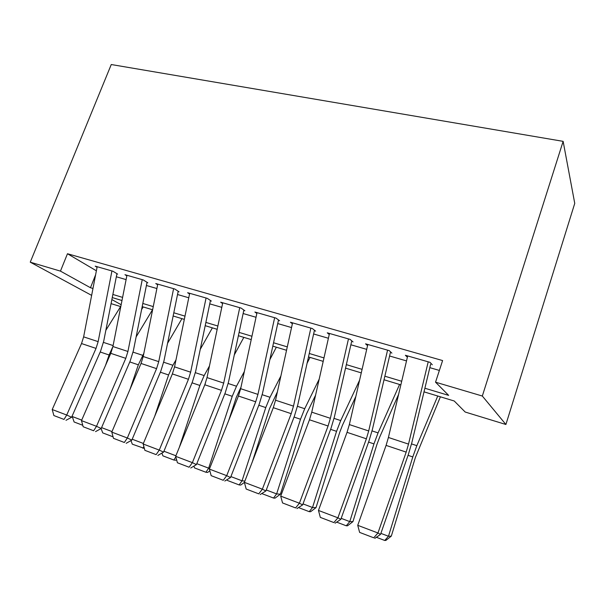 <?xml version="1.0" encoding="UTF-8"?>
<svg xmlns="http://www.w3.org/2000/svg" width="605" height="605" viewBox="0 0 605 605"><rect width="100%" height="100%" fill="white"/><g stroke="black" fill="none" stroke-linecap="round" stroke-linejoin="round"><path stroke-width="0.91" d="M120.622 306.569L111.07 303.642M424.014 391.858L454.226 400.994L465.192 412.035L505.901 424.491L574.75 203.378L563.134 141.351L111.26 64.531L30.25 262.177L60.455 271.123L90.47 287.73L92.973 288.479M117.65 274.103L112.946 271.244L95.212 266.155L97.065 267.259M147.824 282.8L143.309 279.971L124.963 274.7L126.846 275.857M179.05 291.799L174.739 289.001L155.75 283.548L157.655 284.751M211.379 301.116L207.303 298.356L187.626 292.707L189.554 293.977M244.881 310.773L241.04 308.051L220.651 302.19L222.595 303.536M279.608 320.779L276.039 318.109L254.887 312.029L256.853 313.45M315.636 331.162L312.354 328.545L290.4 322.231L292.381 323.751M353.04 341.938L350.068 339.375L327.267 332.826L329.264 334.467M391.889 353.138L389.257 350.643L365.564 343.829L367.568 345.621M424.884 388.236L448.645 395.375L435.539 382.186L442.603 360.557L67.473 253.737L96.384 270.798M116.326 276.772L126.105 279.608M146.41 285.492L156.892 288.532M177.53 294.514L188.768 297.773M209.746 303.861L221.793 307.348M243.127 313.534L256.028 317.277M277.733 323.569L291.542 327.57M313.624 333.975L328.409 338.255M350.877 344.774L366.698 349.357M389.582 355.997L406.507 360.905M429.815 367.659L439.381 370.434M432.288 364.777L430.026 362.35L405.373 355.271L407.369 357.252M67.473 253.737L60.455 271.123M435.539 382.186L482.321 396.033L563.134 141.351M30.25 262.177L91.642 295.376M111.864 299.573L121.151 304.708M400.85 384.856L384.024 379.766M361.276 372.884L345.546 368.127M323.199 361.366L308.497 356.927M286.543 350.287L272.81 346.128M251.226 339.602L238.393 335.722M217.172 329.309L205.193 325.679M184.321 319.372L173.143 315.991M152.611 309.783L142.183 306.629M121.983 300.519L112.258 297.577M505.901 424.491L482.321 396.033M112.87 294.461L122.596 297.388M142.818 303.46L153.254 306.599M173.801 312.777L184.986 316.135M205.874 322.412L217.868 326.019M239.104 332.402L251.945 336.259M273.543 342.755L287.292 346.884M309.268 353.486L323.977 357.91M346.347 364.634L362.085 369.36M384.856 376.204L401.697 381.263M95.62 274.761L90.47 287.73M428.211 361.828L408.526 444.108L406.174 452.117L377.959 532.99L380.522 534.419L408.405 454.332L411.899 442.444L430.616 364.293M407.687 355.937L388.418 437.468L386.081 445.393L357.736 525.322L377.959 532.99L373.746 537.8L359.62 532.4L373.746 537.8M374.798 538.359L380.522 534.419M357.736 525.322L359.62 532.4M380.885 533.383L388.478 536.257L412.784 456.926L416.845 445.666L437.748 396.01M384.742 540.469L388.478 536.257L391.314 536.121L385.899 540.394L384.742 540.469L376.37 537.27M440.395 396.812L415.355 457.584L391.314 536.121M387.563 350.151L368.695 430.957L366.365 438.806L337.908 517.812L340.819 519.362L368.944 441.113L372.4 429.459L390.354 352.692M367.825 344.479L349.35 424.574L347.036 432.341L318.464 510.439L337.908 517.812L333.899 522.576L320.325 517.388L333.899 522.576M335.087 523.181L340.819 519.362M318.464 510.439L320.325 517.388M348.472 338.921L330.375 418.312L328.076 426.003L299.407 503.216L302.644 504.888L330.98 428.385L334.391 416.958L351.618 341.53M329.483 333.468L311.757 412.164L309.473 419.779L280.705 496.13L299.407 503.216L295.595 507.935L282.543 502.944L295.595 507.935M296.911 508.586L302.644 504.888M280.705 496.13L282.543 502.944M310.857 328.114L293.486 406.129L291.209 413.676L262.366 489.18L265.905 490.95L294.408 416.134L297.781 404.927L314.335 330.784M292.578 322.858L275.555 400.208L273.294 407.679L244.375 482.359L262.366 489.18L258.751 493.854L246.182 489.044L258.751 493.854M260.18 494.542L265.905 490.95M244.375 482.359L246.182 489.044M274.64 317.708L257.949 394.399L255.703 401.796L226.716 475.666L230.528 477.534L259.174 404.321L262.51 393.326L278.413 320.431M257.027 312.641L240.661 388.69L238.43 396.025L209.383 469.094L226.716 475.666L223.268 480.294L211.16 475.666L223.268 480.294M224.81 481.02L230.528 477.534M209.383 469.094L211.16 475.666M341.182 518.349L349.781 521.608L373.95 443.889L378.065 432.885L399.58 384.47M346.264 525.79L349.781 521.608L352.949 521.616L347.55 525.775L346.264 525.79L336.667 522.13M398.589 394.407L379.569 437.392L376.854 444.667L352.949 521.616M303.014 503.897L312.528 507.497L336.554 431.335L340.713 420.573L359.589 380.19M309.223 511.664L312.528 507.497L315.999 507.648L310.63 511.701L309.223 511.664L298.492 507.565M355.831 396.479L342.513 425.111L339.768 432.22L315.999 507.648M307.098 363.219L310.017 357.381M266.276 489.989L276.636 493.914L300.511 419.242L304.716 408.715L319.19 379.161M273.528 498.044L276.636 493.914L280.395 494.187L275.041 498.142L273.528 498.044L261.753 493.559M315.568 395.246L306.788 413.26L304.012 420.225L280.395 494.187M269.86 359.62L276.349 347.202M230.898 476.589L242.045 480.809L265.761 407.573L270.004 397.273L280.879 376.015M244.39 482.412L240.73 485.059L239.111 484.923L242.045 480.809L244.866 481.088M277.385 391.896L269.527 408.655L252.33 461.812M239.111 484.923L227.359 480.438L227.072 479.644M239.731 307.673L223.691 383.086L221.468 390.354L192.375 462.651L196.436 464.602L225.189 392.932L228.486 382.141L243.785 310.456M222.753 302.795L207.016 377.588L204.808 384.78L175.669 456.321L192.375 462.651L189.093 467.226L177.416 462.764L189.093 467.226M190.734 467.998L196.436 464.602M175.669 456.321L177.416 462.764M234.309 354.87L243.823 337.363M196.806 463.68L208.665 468.172L232.229 396.32L236.502 386.232L244.367 371.478M209.859 470.856L207.621 472.445L205.912 472.255L208.665 468.172L209.701 468.293M240.994 387.147L236.237 397.477L228.698 420.505M205.912 472.255L194.56 467.93L193.902 466.115M206.071 298.008L190.636 372.181L188.442 379.305L159.266 450.097L163.562 452.139L192.398 381.944L195.665 371.349L210.381 300.829M189.69 293.296L174.55 366.864L172.364 373.928L143.151 443.994L159.266 450.097L156.135 454.635L144.882 450.332L156.135 454.635M157.867 455.436L163.562 452.139M143.151 443.994L144.882 450.332M200.255 349.342L212.37 327.857M179.292 447.42L199.854 385.453L204.157 375.576L209.451 366.002M205.375 383.313L204.392 385.801M176.569 459.626L175.662 460.254L173.854 460.027L162.896 455.852L161.89 453.107M163.932 451.232L175.896 455.762M175.836 456.941L173.854 460.027M173.597 288.676L158.737 361.646L156.566 368.649L127.33 437.997L131.837 440.107L160.741 371.334L163.963 360.928L178.135 291.534M157.776 284.131L143.204 356.519L141.041 363.454L111.781 432.106L127.33 437.997L124.343 442.482L113.483 438.33L124.343 442.482M126.165 443.314L131.837 440.107M111.781 432.106L113.483 438.33M167.562 343.292L181.954 318.654M154.698 416.308L168.576 374.956L172.894 365.276L175.987 359.892M144.361 448.426L132.306 444.176L130.975 440.599M132.208 439.222L143.377 443.45M143.869 446.611L142.893 448.222M142.236 279.661L127.927 351.475L125.779 358.349L96.505 426.313L101.209 428.491L130.151 361.087L133.334 350.862L146.992 282.558M126.959 275.275L112.916 346.521L110.775 353.335L81.486 420.619L96.505 426.313L93.654 430.752L83.165 426.744L93.654 430.752M95.552 431.615L101.209 428.491M81.486 420.619L83.165 426.744M136.133 336.902L152.52 309.752M130.045 389.249L138.341 364.807L143.831 353.365M113.067 436.818L102.729 432.9L101.096 428.552M101.579 427.622L112.008 431.569M111.94 270.957L98.146 341.643L96.029 348.404L66.731 415.03L71.609 417.268L100.574 351.172L103.727 341.129L116.894 273.884M97.171 266.714L83.634 336.856L81.524 343.549L52.219 409.532L66.731 415.03L64.009 419.424L53.875 415.552L64.009 419.424M65.983 420.309L71.609 417.268M52.219 409.532L53.875 415.552M82.764 425.285L74.12 421.988L72.108 416.134M105.852 330.277L120.864 306.19M105.52 365.412L109.097 354.984L112.893 346.612M143.196 306.932L141.593 309.563M72.01 416.429L81.713 420.097M408.526 444.108L388.418 437.468M406.174 452.117L386.081 445.393M408.057 455.338L412.784 456.926M411.536 443.911L416.845 445.666M368.695 430.957L349.35 424.574M366.365 438.806L347.036 432.341M330.375 418.312L311.757 412.164M328.076 426.003L309.473 419.779M293.486 406.129L275.555 400.208M291.209 413.676L273.294 407.679M257.949 394.399L240.661 388.69M255.703 401.796L238.43 396.025M368.596 442.089L373.95 443.889M372.052 430.904L378.065 432.885M330.617 429.346L336.554 431.335M334.051 418.38L340.713 420.573M294.053 417.072L300.511 419.242M297.456 406.318L304.716 408.715M258.811 405.244L265.761 407.573M262.192 394.702L270.004 397.273M223.691 383.086L207.016 377.588M221.468 390.354L204.808 384.78M224.826 393.832L232.229 396.32M228.183 383.494L236.502 386.232M190.636 372.181L174.55 366.864M188.442 379.305L172.364 373.928M192.035 382.829L199.854 385.453M195.37 372.68L204.157 375.576M158.737 361.646L143.204 356.519M156.566 368.649L141.041 363.454M160.37 372.204L168.576 374.956M163.683 362.236L172.894 365.276M127.927 351.475L112.916 346.521M125.779 358.349L110.775 353.335M129.78 361.934L138.341 364.807M133.062 352.148L142.682 355.316M98.146 341.643L83.634 336.856M96.029 348.404L81.524 343.549M100.211 352.004L109.097 354.984M103.463 342.392L113.097 345.568"/></g></svg>
